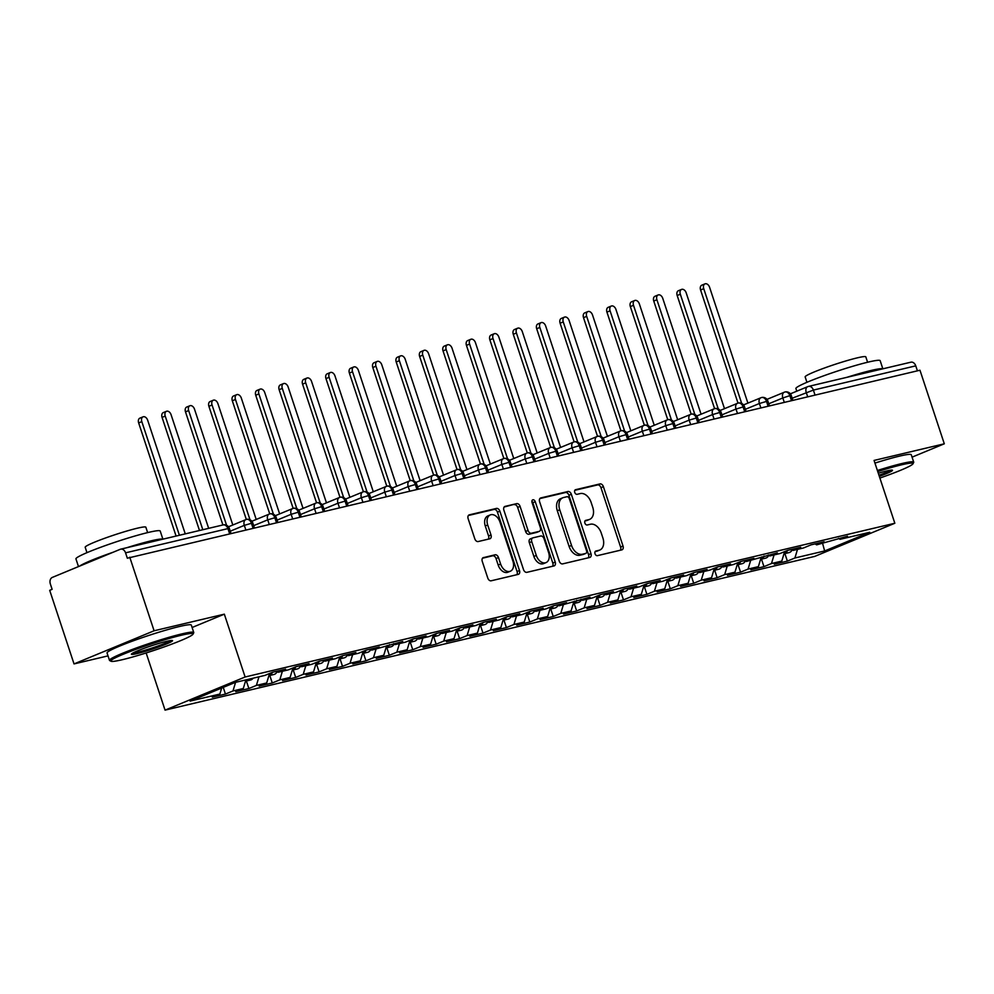 <?xml version="1.0" encoding="UTF-8"?>
<svg xmlns="http://www.w3.org/2000/svg" width="994" height="994" viewBox="0 0 994 994"><rect width="100%" height="100%" fill="white"/><g stroke="black" fill="none" stroke-linecap="round" stroke-linejoin="round"><path stroke-width="1.49" d="M595.021 553.733A2.435 1.64 67.5 0 0 597.394 555.658L621.809 549.881A3.479 2.348 67.5 0 0 622.058 549.794A3.479 2.348 67.5 0 0 623.027 546.041L603.395 486.675A3.479 2.348 67.5 0 0 600.003 483.916L575.588 489.694A2.435 1.64 67.5 0 0 575.414 489.756A2.435 1.64 67.5 0 0 574.743 492.39A2.435 1.64 67.5 0 0 577.116 494.316L580.272 493.571A11.145 7.505 67.5 0 1 591.119 502.38L592.747 507.325A11.145 7.505 67.5 0 1 589.666 519.365A11.145 7.505 67.5 0 1 588.883 519.626L585.727 520.371A2.435 1.64 67.5 0 0 585.553 520.421A2.435 1.64 67.5 0 0 584.882 523.055A2.435 1.64 67.5 0 0 587.255 524.981L590.411 524.236A11.145 7.505 67.5 0 1 601.258 533.045L602.898 538.002A11.145 7.505 67.5 0 1 599.804 550.042A11.145 7.505 67.5 0 1 599.034 550.291L595.866 551.036A2.435 1.64 67.5 0 0 595.704 551.098A2.435 1.64 67.5 0 0 595.021 553.733M483.469 557.547A3.479 2.348 67.5 0 0 483.233 557.622A3.479 2.348 67.5 0 0 482.264 561.386L487.768 578.036A3.479 2.348 67.5 0 0 491.16 580.794L518.284 574.37A3.479 2.348 67.5 0 0 518.52 574.296A3.479 2.348 67.5 0 0 519.489 570.531L499.858 511.177A3.479 2.348 67.5 0 0 496.466 508.419L469.354 514.83A3.479 2.348 67.5 0 0 469.106 514.917A3.479 2.348 67.5 0 0 468.137 518.682L474.797 538.798A3.479 2.348 67.5 0 0 478.189 541.544L489.793 538.798A3.479 2.348 67.5 0 0 490.03 538.723A3.479 2.348 67.5 0 0 490.999 534.958L487.694 524.981A9.319 6.275 67.5 0 1 490.278 514.917A9.319 6.275 67.5 0 1 499.994 522.074L512.916 561.15A9.319 6.275 67.5 0 1 510.332 571.227A9.319 6.275 67.5 0 1 500.628 564.058L498.466 557.547A3.479 2.348 67.5 0 0 495.074 554.801L483.009 557.733M912.07 457.153L944.3 443.809L919.972 370.228L127.331 558.206L125.555 552.838A5.33 3.914 -103.3 0 0 120.696 549.16A5.33 3.914 -103.3 0 0 120.249 549.297L52.322 577.415A5.33 3.914 -103.3 0 0 50.346 583.963L52.123 589.33L49.7 590.337L74.028 663.917L108.011 655.878M192.103 627.5L224.333 614.168L154.095 630.78L129.767 557.212M224.333 614.168L245.12 676.989L894.836 523.254L814.769 556.391L165.054 710.126L245.12 676.989M944.3 443.809L874.061 460.433L894.836 523.254M559.249 561.125A3.479 2.348 67.5 0 0 562.641 563.884L589.753 557.46A3.479 2.348 67.5 0 0 590.001 557.385A3.479 2.348 67.5 0 0 590.958 553.621L571.326 494.267A3.479 2.348 67.5 0 0 567.947 491.508L540.823 497.919A3.479 2.348 67.5 0 0 540.587 498.006A3.479 2.348 67.5 0 0 539.618 501.771L559.249 561.125M554.018 565.921L526.895 572.333A3.479 2.348 67.5 0 1 523.515 569.587L503.883 510.22A3.479 2.348 67.5 0 1 504.84 506.455A3.479 2.348 67.5 0 1 505.089 506.381L516.694 503.635A3.479 2.348 67.5 0 1 520.086 506.393L528.038 530.461A3.479 2.348 67.5 0 0 531.43 533.219L539.133 531.392A3.479 2.348 67.5 0 0 539.369 531.318A3.479 2.348 67.5 0 0 540.338 527.553L532.051 502.492A2.435 1.64 67.5 0 1 532.722 499.858A2.435 1.64 67.5 0 1 535.269 501.721L555.224 562.082A3.479 2.348 67.5 0 1 554.254 565.847A3.479 2.348 67.5 0 1 554.018 565.921M822.61 543.445L824.635 550.962L869.762 532.287L840.029 539.32L847.547 536.213L816.608 544.861L824.138 541.755L811.017 544.849L803.5 547.967L793.2 550.403L800.717 547.284L787.608 550.39L780.091 553.509L769.791 555.944L777.308 552.826L746.37 561.486L753.887 558.367L740.779 561.473L733.261 564.58L722.961 567.027L730.478 563.909L717.37 567.015L709.84 570.121L699.54 572.556L707.069 569.45L693.949 572.556L686.432 575.663L676.131 578.098L683.648 574.992L670.54 578.086L663.023 581.204L652.723 583.64L660.24 580.533L647.131 583.627L639.602 586.746L629.301 589.181L636.831 586.075L623.71 589.169L616.193 592.287L605.893 594.723L613.41 591.604L600.301 594.71L592.784 597.829L582.472 600.264L590.001 597.145L559.063 605.806L566.58 602.687L553.472 605.793L545.954 608.9L535.654 611.347L543.171 608.229L530.063 611.335L522.533 614.441L512.233 616.876L519.763 613.77L506.642 616.876L499.125 619.983L488.824 622.418L496.341 619.312L483.233 622.406L475.716 625.524L465.416 627.959L472.933 624.853L459.824 627.947L452.295 631.066L441.995 633.501L449.524 630.395L436.403 633.489L428.886 636.607L418.586 639.043L426.103 635.924L412.995 639.03L405.477 642.149L395.165 644.584L402.694 641.465L371.756 650.126L379.273 647.007L366.165 650.113L358.648 653.22L348.347 655.667L355.864 652.549L342.756 655.655L335.226 658.761L324.926 661.196L332.456 658.09L319.335 661.196L311.818 664.303L301.517 666.738L309.035 663.632L295.926 666.726L288.409 669.844L278.109 672.279L285.626 669.173L272.518 672.267L264.988 675.386L235.255 682.418L190.127 701.093L219.86 694.061L221.674 688.034M824.635 550.962L794.902 557.994L797.499 549.384M784.887 553.583L787.372 561.113L794.902 557.994M787.372 561.113L774.264 564.207L781.781 561.101L771.481 563.536L774.077 554.925M761.479 559.125L763.964 566.655L771.481 563.536M763.964 566.655L750.855 569.748L758.372 566.642L748.072 569.077L750.669 560.467M738.057 564.654L740.555 572.184L748.072 569.077M740.555 572.184L727.434 575.29L734.964 572.184L724.663 574.619L727.248 566.008M714.649 570.196L717.134 577.725L724.663 574.619M717.134 577.725L704.025 580.831L711.542 577.725L701.242 580.161L703.839 571.55M691.228 575.737L693.725 583.267L701.242 580.161M693.725 583.267L680.617 586.373L688.134 583.254L677.833 585.702L680.43 577.092M667.819 581.279L670.304 588.808L677.833 585.702M670.304 588.808L657.196 591.915L664.725 588.796L654.412 591.231L657.009 582.621M644.41 586.82L646.895 594.35L654.412 591.231M646.895 594.35L633.787 597.456L641.304 594.337L631.004 596.773L633.6 588.162M620.989 592.362L623.486 599.891L631.004 596.773M623.486 599.891L610.366 602.998L617.895 599.879L607.595 602.314L610.192 593.704M597.58 597.903L600.065 605.433L607.595 602.314M600.065 605.433L586.957 608.527L594.474 605.421L584.174 607.856L586.771 599.245M574.172 603.445L576.657 610.975L584.174 607.856M576.657 610.975L563.548 614.068L571.065 610.962L560.765 613.397L563.362 604.787M550.751 608.974L553.248 616.504L560.765 613.397M553.248 616.504L540.127 619.61L547.657 616.504L537.356 618.939L539.941 610.328M527.342 614.516L529.827 622.045L537.356 618.939M529.827 622.045L516.718 625.151L524.236 622.045L513.935 624.481L516.532 615.87M503.921 620.057L506.418 627.587L513.935 624.481M506.418 627.587L493.31 630.693L500.827 627.574L490.527 630.022L493.123 621.399M480.512 625.599L482.997 633.128L490.527 630.022M482.997 633.128L469.889 636.235L477.418 633.116L467.105 635.551L469.702 626.941M457.103 631.14L459.588 638.67L467.105 635.551M459.588 638.67L446.48 641.776L453.997 638.657L443.697 641.093L446.294 632.482M433.682 636.682L436.18 644.211L443.697 641.093M436.18 644.211L423.059 647.318L430.588 644.199L420.288 646.634L422.872 638.024M410.273 642.223L412.758 649.753L420.288 646.634M412.758 649.753L399.65 652.847L407.167 649.741L396.867 652.176L399.464 643.565M386.852 647.753L389.35 655.294L396.867 652.176M389.35 655.294L376.241 658.388L383.759 655.282L373.458 657.717L376.055 649.107M363.444 653.294L365.941 660.824L373.458 657.717M365.941 660.824L352.82 663.93L360.35 660.824L350.037 663.259L352.634 654.648M340.035 658.836L342.52 666.365L350.037 663.259M342.52 666.365L329.412 669.471L336.929 666.365L326.628 668.8L329.225 660.19M316.614 664.377L319.111 671.907L326.628 668.8M319.111 671.907L306.003 675.013L313.52 671.894L303.22 674.342L305.817 665.719M293.205 669.919L295.69 677.448L303.22 674.342M295.69 677.448L282.582 680.555L290.099 677.436L279.799 679.871L282.395 671.261M269.796 675.46L272.281 682.99L279.799 679.871M272.281 682.99L259.173 686.096L266.69 682.977L256.39 685.413L258.987 676.802M246.375 681.002L248.873 688.531L256.39 685.413M248.873 688.531L235.752 691.638L243.281 688.519L232.981 690.954L235.566 682.344M223.24 687.388L225.452 694.073L232.981 690.954M225.452 694.073L212.343 697.167L219.86 694.061M278.109 672.279L276.63 671.298M301.517 666.738L300.039 665.756M243.281 688.519L245.878 679.908M324.926 661.196L323.448 660.215M266.69 682.977L269.548 673.497M348.347 655.667L346.869 654.673M290.099 677.436L292.957 667.956M371.756 650.126L370.277 649.144M313.52 671.894L316.378 662.414M395.165 644.584L393.699 643.603M336.929 666.365L339.786 656.872M418.586 639.043L417.107 638.061M360.35 660.824L363.208 651.343M441.995 633.501L440.516 632.519M383.759 655.282L386.616 645.802M465.416 627.959L463.937 626.978M407.167 649.741L410.025 640.26M488.824 622.418L487.346 621.436M430.588 644.199L433.446 634.719M512.233 616.876L510.754 615.895M453.997 638.657L456.855 629.177M535.654 611.347L534.176 610.353M477.418 633.116L480.264 623.636M559.063 605.806L557.584 604.824M500.827 627.574L503.685 618.094M582.472 600.264L581.005 599.283M524.236 622.045L527.093 612.553M605.893 594.723L604.414 593.741M547.657 616.504L550.514 607.023M629.301 589.181L627.823 588.199M571.065 610.962L573.923 601.482M652.723 583.64L651.244 582.658M594.474 605.421L597.332 595.94M676.131 578.098L674.653 577.116M617.895 599.879L620.753 590.399M699.54 572.556L698.074 571.575M641.304 594.337L644.162 584.857M722.961 567.027L721.482 566.033M664.725 588.796L667.583 579.316M746.37 561.486L744.891 560.504M688.134 583.254L690.992 573.774M769.791 555.944L768.312 554.963M711.542 577.725L714.4 568.233M793.2 550.403L791.721 549.421M734.964 572.184L737.821 562.703M816.608 544.861L815.13 543.88M758.372 566.642L761.23 557.162M917.412 370.837L915.76 365.854L813.39 390.083L815.03 395.065M910.454 362.325A5.33 3.914 76.7 0 1 910.902 362.189A5.33 3.914 76.7 0 1 915.76 365.854M840.029 539.32L838.551 538.338M781.781 561.101L784.639 551.62M154.095 630.78L74.028 663.917M146.143 652.959L165.054 710.126M791.497 400.632L789.857 395.649A5.33 3.914 -103.3 0 0 784.987 391.971A5.33 3.914 -103.3 0 0 784.85 392.009A5.33 3.914 -103.3 0 0 784.552 392.121A5.33 3.578 67.5 0 0 784.303 392.208A5.33 3.578 67.5 0 0 782.825 397.96L768.772 403.775M768.089 406.173L766.449 401.191A5.33 3.914 -103.3 0 0 761.578 397.513A5.33 3.914 -103.3 0 0 761.441 397.55A5.33 3.914 -103.3 0 0 761.143 397.662A5.33 3.578 67.5 0 0 760.882 397.749A5.33 3.578 67.5 0 0 759.404 403.502L745.351 409.317M744.68 411.702L743.027 406.732A5.33 3.914 -103.3 0 0 738.169 403.055A5.33 3.914 -103.3 0 0 738.033 403.092A5.33 3.914 -103.3 0 0 737.722 403.204A5.33 3.578 67.5 0 0 737.473 403.291A5.33 3.578 67.5 0 0 735.995 409.043L721.942 414.858M721.259 417.244L719.619 412.274A5.33 3.914 -103.3 0 0 714.748 408.596A5.33 3.914 -103.3 0 0 714.611 408.633A5.33 3.914 -103.3 0 0 714.313 408.733A5.33 3.578 67.5 0 0 714.052 408.832A5.33 3.578 67.5 0 0 712.586 414.573L698.534 420.387M697.85 422.785L696.198 417.815A5.33 3.914 -103.3 0 0 691.339 414.138A5.33 3.914 -103.3 0 0 691.203 414.175A5.33 3.914 -103.3 0 0 690.892 414.274A5.33 3.578 67.5 0 0 690.644 414.361A5.33 3.578 67.5 0 0 689.165 420.114L675.112 425.929M674.441 428.327L672.789 423.357A5.33 3.914 -103.3 0 0 667.918 419.679A5.33 3.914 -103.3 0 0 667.782 419.716A5.33 3.914 -103.3 0 0 667.483 419.816A5.33 3.578 67.5 0 0 667.235 419.903A5.33 3.578 67.5 0 0 665.756 425.656L651.704 431.471M651.02 433.869L649.38 428.886A5.33 3.914 -103.3 0 0 644.51 425.221A5.33 3.914 -103.3 0 0 644.373 425.246A5.33 3.914 -103.3 0 0 644.075 425.357A5.33 3.578 67.5 0 0 643.814 425.444A5.33 3.578 67.5 0 0 642.335 431.197L628.283 437.012M627.612 439.41L625.959 434.428A5.33 3.914 -103.3 0 0 621.101 430.75A5.33 3.914 -103.3 0 0 620.964 430.787A5.33 3.914 -103.3 0 0 620.654 430.899A5.33 3.578 67.5 0 0 620.405 430.986A5.33 3.578 67.5 0 0 618.927 436.739L604.874 442.554M604.19 444.952L602.55 439.969A5.33 3.914 -103.3 0 0 597.68 436.291A5.33 3.914 -103.3 0 0 597.543 436.329A5.33 3.914 -103.3 0 0 597.245 436.441A5.33 3.578 67.5 0 0 596.984 436.528A5.33 3.578 67.5 0 0 595.518 442.28L581.465 448.095M580.782 450.493L579.142 445.511A5.33 3.914 -103.3 0 0 574.271 441.833A5.33 3.914 -103.3 0 0 574.134 441.87A5.33 3.914 -103.3 0 0 573.836 441.982A5.33 3.578 67.5 0 0 573.575 442.069A5.33 3.578 67.5 0 0 572.097 447.822L558.044 453.637M557.373 456.022L555.721 451.052A5.33 3.914 -103.3 0 0 550.862 447.375A5.33 3.914 -103.3 0 0 550.726 447.412A5.33 3.914 -103.3 0 0 550.415 447.524A5.33 3.578 67.5 0 0 550.167 447.611A5.33 3.578 67.5 0 0 548.688 453.363L534.635 459.178M533.952 461.564L532.312 456.594A5.33 3.914 -103.3 0 0 527.441 452.916A5.33 3.914 -103.3 0 0 527.305 452.953A5.33 3.914 -103.3 0 0 527.006 453.053A5.33 3.578 67.5 0 0 526.745 453.152A5.33 3.578 67.5 0 0 525.279 458.893L511.227 464.707M510.543 467.105L508.891 462.135A5.33 3.914 -103.3 0 0 504.033 458.458A5.33 3.914 -103.3 0 0 503.896 458.495A5.33 3.914 -103.3 0 0 503.585 458.594A5.33 3.578 67.5 0 0 503.337 458.681A5.33 3.578 67.5 0 0 501.858 464.434L487.805 470.249M487.122 472.647L485.482 467.677A5.33 3.914 -103.3 0 0 480.611 463.999A5.33 3.914 -103.3 0 0 480.475 464.036A5.33 3.914 -103.3 0 0 480.177 464.136A5.33 3.578 67.5 0 0 479.928 464.223A5.33 3.578 67.5 0 0 478.449 469.976L464.397 475.791M463.713 478.189L462.073 473.206A5.33 3.914 -103.3 0 0 457.203 469.541A5.33 3.914 -103.3 0 0 457.066 469.566A5.33 3.914 -103.3 0 0 456.768 469.677A5.33 3.578 67.5 0 0 456.507 469.764A5.33 3.578 67.5 0 0 455.028 475.517L440.976 481.332M440.305 483.73L438.652 478.748A5.33 3.914 -103.3 0 0 433.794 475.07A5.33 3.914 -103.3 0 0 433.657 475.107A5.33 3.914 -103.3 0 0 433.347 475.219A5.33 3.578 67.5 0 0 433.098 475.306A5.33 3.578 67.5 0 0 431.62 481.059L417.567 486.874M416.884 489.272L415.243 484.289A5.33 3.914 -103.3 0 0 410.373 480.611A5.33 3.914 -103.3 0 0 410.236 480.649A5.33 3.914 -103.3 0 0 409.938 480.761A5.33 3.578 67.5 0 0 409.677 480.847A5.33 3.578 67.5 0 0 408.211 486.6L394.158 492.415M393.475 494.813L391.835 489.831A5.33 3.914 -103.3 0 0 386.964 486.153A5.33 3.914 -103.3 0 0 386.828 486.19A5.33 3.914 -103.3 0 0 386.517 486.302A5.33 3.578 67.5 0 0 386.268 486.389A5.33 3.578 67.5 0 0 384.79 492.142L370.737 497.957M370.066 500.342L368.414 495.372A5.33 3.914 -103.3 0 0 363.555 491.695A5.33 3.914 -103.3 0 0 363.419 491.732A5.33 3.914 -103.3 0 0 363.108 491.844A5.33 3.578 67.5 0 0 362.86 491.931A5.33 3.578 67.5 0 0 361.381 497.683L347.328 503.498M346.645 505.884L345.005 500.914A5.33 3.914 -103.3 0 0 340.134 497.236A5.33 3.914 -103.3 0 0 339.998 497.273A5.33 3.914 -103.3 0 0 339.699 497.373A5.33 3.578 67.5 0 0 339.439 497.472A5.33 3.578 67.5 0 0 337.972 503.212L323.92 509.027M323.236 511.425L321.584 506.455A5.33 3.914 -103.3 0 0 316.726 502.778A5.33 3.914 -103.3 0 0 316.589 502.815A5.33 3.914 -103.3 0 0 316.278 502.914A5.33 3.578 67.5 0 0 316.03 503.001A5.33 3.578 67.5 0 0 314.551 508.754L300.499 514.569M299.815 516.967L298.175 511.997A5.33 3.914 -103.3 0 0 293.305 508.319A5.33 3.914 -103.3 0 0 293.168 508.356A5.33 3.914 -103.3 0 0 292.87 508.456A5.33 3.578 67.5 0 0 292.621 508.543A5.33 3.578 67.5 0 0 291.143 514.296L277.09 520.111M276.407 522.509L274.766 517.526A5.33 3.914 -103.3 0 0 269.896 513.861A5.33 3.914 -103.3 0 0 269.759 513.886A5.33 3.914 -103.3 0 0 269.461 513.997A5.33 3.578 67.5 0 0 269.2 514.084A5.33 3.578 67.5 0 0 267.721 519.837L253.669 525.652M252.998 528.05L251.345 523.068A5.33 3.914 -103.3 0 0 246.487 519.39A5.33 3.914 -103.3 0 0 246.35 519.427A5.33 3.914 -103.3 0 0 246.04 519.539A5.33 3.578 67.5 0 0 245.791 519.626A5.33 3.578 67.5 0 0 244.313 525.379L230.26 531.194M595.095 551.645L596.599 551.297A11.145 7.505 67.5 0 0 597.382 551.049L599.804 550.042M589.666 519.365L587.23 520.371A11.145 7.505 67.5 0 1 586.46 520.62L584.957 520.98M620.355 550.229A3.479 2.348 67.5 0 0 620.591 547.035L600.96 487.681A3.479 2.348 67.5 0 0 597.58 484.923L574.818 490.315M588.286 557.808A3.479 2.348 67.5 0 0 588.535 554.627L568.903 495.26A3.479 2.348 67.5 0 0 565.511 492.515L539.854 498.578M585.702 553.447A2.435 1.64 67.5 0 0 585.864 553.385A2.435 1.64 67.5 0 0 586.547 550.751L569.313 498.653A2.435 1.64 67.5 0 0 566.94 496.727L563.61 497.509A11.145 7.505 67.5 0 0 562.84 497.758A11.145 7.505 67.5 0 0 559.746 509.798L571.525 545.42A11.145 7.505 67.5 0 0 582.372 554.23L585.702 553.447L583.279 554.453A2.435 1.64 67.5 0 0 583.441 554.391A2.435 1.64 67.5 0 0 583.602 554.317M562.84 497.758L560.405 498.764A11.145 7.505 67.5 0 0 557.323 510.804L559.746 509.798M583.279 554.453L579.937 555.236A11.145 7.505 67.5 0 1 569.102 546.427L557.323 510.804M504.12 507.039L516.694 503.635M537.17 532.2A3.479 2.348 67.5 0 1 536.946 532.324A3.479 2.348 67.5 0 1 536.71 532.399L529.007 534.225A3.479 2.348 67.5 0 1 525.615 531.467L517.65 507.387A3.479 2.348 67.5 0 0 514.271 504.641M552.552 566.269A3.479 2.348 67.5 0 0 552.801 563.076L532.846 502.728A2.435 1.64 67.5 0 0 531.889 501.262M536.3 555.447A9.319 6.275 67.5 0 0 546.017 562.604A9.319 6.275 67.5 0 0 548.601 552.527L544.041 538.76A3.479 2.348 67.5 0 0 540.661 536.014L532.958 537.829A3.479 2.348 67.5 0 0 532.722 537.916A3.479 2.348 67.5 0 0 531.753 541.668L536.3 555.447L533.877 556.441A9.319 6.275 67.5 0 0 543.594 563.61L546.017 562.604M530.535 538.835A3.479 2.348 67.5 0 0 530.287 538.91A3.479 2.348 67.5 0 0 529.33 542.674L531.753 541.668M533.877 556.441L529.33 542.674M510.332 571.227L507.909 572.221A9.319 6.275 67.5 0 1 498.193 565.064L496.043 558.553A3.479 2.348 67.5 0 0 492.651 555.795L482.512 558.206M490.278 514.917L487.855 515.923A9.319 6.275 67.5 0 0 485.271 525.988L487.694 524.981M488.327 539.146A3.479 2.348 67.5 0 0 488.576 535.965L485.271 525.988M516.818 574.718A3.479 2.348 67.5 0 0 517.066 571.538L497.435 512.171A3.479 2.348 67.5 0 0 494.043 509.425L468.385 515.488M787.447 550.465A7.095 5.218 76.7 0 1 784.763 553.559A7.095 5.218 76.7 0 1 784.167 553.745L789.087 552.589A7.095 5.218 -103.3 0 0 789.671 552.391A7.095 5.218 -103.3 0 0 792.193 549.732M703.74 288.67L700.584 289.975A4.436 2.982 -112.5 0 1 701.814 285.179L704.97 283.874A4.436 2.982 67.5 0 0 703.74 288.67L741.698 403.44M747.898 403.117L709.592 287.278A4.436 2.982 67.5 0 0 704.97 283.874M785.422 551.297A7.095 5.218 76.7 0 1 784.179 553.136M700.584 289.975L737.995 403.104M764.026 555.994A7.095 5.218 76.7 0 1 761.342 559.1A7.095 5.218 76.7 0 1 760.758 559.287L765.678 558.131A7.095 5.218 -103.3 0 0 766.262 557.932A7.095 5.218 -103.3 0 0 768.772 555.273M680.331 294.212L677.175 295.516A4.436 2.982 -112.5 0 1 678.405 290.72L681.561 289.416A4.436 2.982 67.5 0 0 680.331 294.212L718.277 408.981M724.489 408.658L686.183 292.82A4.436 2.982 67.5 0 0 681.561 289.416M762 556.839A7.095 5.218 76.7 0 1 760.77 558.678M677.175 295.516L714.587 408.646M740.617 561.535A7.095 5.218 76.7 0 1 737.933 564.642A7.095 5.218 76.7 0 1 737.337 564.828L742.257 563.66A7.095 5.218 -103.3 0 0 742.841 563.474A7.095 5.218 -103.3 0 0 745.363 560.815M656.91 299.753L653.754 301.058A4.436 2.982 -112.5 0 1 654.984 296.262L658.14 294.957A4.436 2.982 67.5 0 0 656.91 299.753L694.868 414.51M701.068 414.2L662.762 298.362A4.436 2.982 67.5 0 0 658.14 294.957M738.592 562.38A7.095 5.218 76.7 0 1 737.362 564.219M653.754 301.058L691.165 414.175M717.208 567.077A7.095 5.218 76.7 0 1 714.512 570.183A7.095 5.218 76.7 0 1 713.928 570.37L718.848 569.202A7.095 5.218 -103.3 0 0 719.432 569.015A7.095 5.218 -103.3 0 0 721.955 566.356M633.501 305.282L630.345 306.599A4.436 2.982 -112.5 0 1 631.575 301.803L634.731 300.499A4.436 2.982 67.5 0 0 633.501 305.282L671.459 420.052M677.659 419.741L639.353 303.903A4.436 2.982 67.5 0 0 634.731 300.499M715.183 567.922A7.095 5.218 76.7 0 1 713.941 569.761M630.345 306.599L667.757 419.716L649.902 427.072M693.787 572.619A7.095 5.218 76.7 0 1 691.103 575.725A7.095 5.218 76.7 0 1 690.519 575.911L695.427 574.743A7.095 5.218 -103.3 0 0 696.024 574.557A7.095 5.218 -103.3 0 0 698.534 571.885M610.08 310.824L606.936 312.128A4.436 2.982 -112.5 0 1 608.166 307.345L611.31 306.04A4.436 2.982 67.5 0 0 610.08 310.824L648.038 425.594M654.251 425.283L615.932 309.445A4.436 2.982 67.5 0 0 611.31 306.04M691.762 573.463A7.095 5.218 76.7 0 1 690.532 575.302M606.936 312.128L644.348 425.258L626.493 432.614M879.889 478.039A43.314 3.454 161.7 0 0 913.001 463.788A43.314 3.454 161.7 0 0 901.521 464.832A43.314 3.454 161.7 0 0 877.739 471.566M877.379 470.485A44.37 3.541 -18.3 0 1 901.918 463.527A44.37 3.541 -18.3 0 1 913.722 462.148A44.37 3.541 -18.3 0 1 913.672 462.458L913.001 463.788M878.298 473.256A21.657 1.727 -18.3 0 1 886.723 470.957A21.657 1.727 -18.3 0 1 892.376 470.174A21.657 1.727 -18.3 0 1 879.33 476.35M796.778 391.189L795.908 388.542A44.37 3.541 -18.3 0 1 821.74 376.527A44.37 3.541 -18.3 0 1 868.358 362.064A44.37 3.541 -18.3 0 1 880.162 360.685L882.858 368.824M846.838 377.347A44.37 3.541 -18.3 0 1 871.142 370.464A44.37 3.541 -18.3 0 1 882.722 368.849M806.929 382.305L805.152 376.925A31.945 2.547 -18.3 0 1 823.753 368.265A31.945 2.547 -18.3 0 1 857.313 357.852A31.945 2.547 -18.3 0 1 865.811 356.858L867.6 362.251M874.944 463.092A44.37 3.541 -18.3 0 1 899.471 456.134A44.37 3.541 -18.3 0 1 911.274 454.755L913.722 462.148M878.969 475.256A20.588 1.64 161.7 0 0 890.686 470.174M122.361 659.693A43.314 3.454 161.7 0 0 166.333 646.137A43.314 3.454 161.7 0 0 193.035 634.147A43.314 3.454 161.7 0 0 181.567 635.191A43.314 3.454 161.7 0 0 134.55 649.852A43.314 3.454 161.7 0 0 111.067 661.259A43.314 3.454 161.7 0 0 122.361 659.693M111.067 661.259L109.725 660.588A44.37 3.541 -18.3 0 1 109.502 660.364A44.37 3.541 -18.3 0 1 135.333 648.336A44.37 3.541 -18.3 0 1 181.952 633.886A44.37 3.541 -18.3 0 1 193.755 632.495A44.37 3.541 -18.3 0 1 193.718 632.818L193.035 634.147M137.16 653.567A21.657 1.727 -18.3 0 1 131.432 654.089A21.657 1.727 -18.3 0 1 144.776 648.088A21.657 1.727 -18.3 0 1 166.768 641.316A21.657 1.727 -18.3 0 1 172.409 640.534A21.657 1.727 -18.3 0 1 160.668 646.237A21.657 1.727 -18.3 0 1 137.16 653.567M132.774 653.083A20.588 1.64 161.7 0 0 137.557 652.25A20.588 1.64 161.7 0 0 156.953 646.349A20.588 1.64 161.7 0 0 170.732 640.534M78.489 566.592L75.942 558.901A44.37 3.541 -18.3 0 1 101.773 546.874A44.37 3.541 -18.3 0 1 148.404 532.424A44.37 3.541 -18.3 0 1 160.208 531.032L162.892 539.17M126.872 547.694A44.37 3.541 -18.3 0 1 151.175 540.823A44.37 3.541 -18.3 0 1 162.755 539.208M86.963 552.664L85.186 547.272A31.945 2.547 -18.3 0 1 103.786 538.611A31.945 2.547 -18.3 0 1 137.358 528.199A31.945 2.547 -18.3 0 1 145.857 527.205L147.634 532.598M109.502 660.364L107.054 652.971A44.37 3.541 -18.3 0 1 132.885 640.956A44.37 3.541 -18.3 0 1 179.516 626.493A44.37 3.541 -18.3 0 1 191.32 625.102L193.755 632.495M79.669 566.095A44.37 3.541 -18.3 0 1 113.341 552.167M670.378 578.16A7.095 5.218 76.7 0 1 667.695 581.254A7.095 5.218 76.7 0 1 667.098 581.453L672.019 580.285A7.095 5.218 -103.3 0 0 672.603 580.098A7.095 5.218 -103.3 0 0 675.125 577.427M586.671 316.365L583.515 317.67A4.436 2.982 -112.5 0 1 584.745 312.886L587.901 311.582A4.436 2.982 67.5 0 0 586.671 316.365L624.63 431.135M630.83 430.824L592.523 314.986A4.436 2.982 67.5 0 0 587.901 311.582M668.353 578.993A7.095 5.218 76.7 0 1 667.123 580.844M583.515 317.67L620.927 430.8L603.072 438.155M646.957 583.702A7.095 5.218 76.7 0 1 644.274 586.795A7.095 5.218 76.7 0 1 643.69 586.994L648.61 585.826A7.095 5.218 -103.3 0 0 649.194 585.64A7.095 5.218 -103.3 0 0 651.716 582.969M563.263 321.907L560.107 323.212A4.436 2.982 -112.5 0 1 561.337 318.415L564.493 317.111A4.436 2.982 67.5 0 0 563.263 321.907L601.208 436.677M607.421 436.354L569.115 320.528A4.436 2.982 67.5 0 0 564.493 317.111M644.944 584.534A7.095 5.218 76.7 0 1 643.702 586.385M560.107 323.212L597.518 436.341M623.549 589.243A7.095 5.218 76.7 0 1 620.865 592.337A7.095 5.218 76.7 0 1 620.281 592.523L625.189 591.368A7.095 5.218 -103.3 0 0 625.785 591.169A7.095 5.218 -103.3 0 0 628.295 588.51M539.841 327.448L536.685 328.753A4.436 2.982 -112.5 0 1 537.916 323.957L541.071 322.652A4.436 2.982 67.5 0 0 539.841 327.448L577.8 442.218M584.012 441.895L545.694 326.069A4.436 2.982 67.5 0 0 541.071 322.652M621.523 590.076A7.095 5.218 76.7 0 1 620.293 591.927M536.685 328.753L574.11 441.883M600.14 594.785A7.095 5.218 76.7 0 1 597.444 597.879A7.095 5.218 76.7 0 1 596.86 598.065L601.78 596.909A7.095 5.218 -103.3 0 0 602.364 596.711A7.095 5.218 -103.3 0 0 604.886 594.052M516.433 332.99L513.277 334.295A4.436 2.982 -112.5 0 1 514.507 329.499L517.663 328.194A4.436 2.982 67.5 0 0 516.433 332.99L554.391 447.76M560.591 447.437L522.285 331.598A4.436 2.982 67.5 0 0 517.663 328.194M598.115 595.617A7.095 5.218 76.7 0 1 596.872 597.456M513.277 334.295L550.688 447.424M576.719 600.314A7.095 5.218 76.7 0 1 574.035 603.42A7.095 5.218 76.7 0 1 573.451 603.606L578.371 602.451A7.095 5.218 -103.3 0 0 578.955 602.252A7.095 5.218 -103.3 0 0 581.465 599.593M493.024 338.532L489.868 339.836A4.436 2.982 -112.5 0 1 491.098 335.04L494.242 333.736A4.436 2.982 67.5 0 0 493.024 338.532L530.97 453.301M537.182 452.978L498.876 337.14A4.436 2.982 67.5 0 0 494.242 333.736M574.694 601.159A7.095 5.218 76.7 0 1 573.463 602.998M489.868 339.836L527.28 452.966M553.31 605.855A7.095 5.218 76.7 0 1 550.626 608.962A7.095 5.218 76.7 0 1 550.03 609.148L554.95 607.98A7.095 5.218 -103.3 0 0 555.534 607.794A7.095 5.218 -103.3 0 0 558.056 605.135M469.603 344.073L466.447 345.378A4.436 2.982 -112.5 0 1 467.677 340.582L470.833 339.277A4.436 2.982 67.5 0 0 469.603 344.073L507.561 458.83M513.761 458.52L475.455 342.681A4.436 2.982 67.5 0 0 470.833 339.277M551.285 606.7A7.095 5.218 76.7 0 1 550.055 608.539M466.447 345.378L503.859 458.495M529.901 611.397A7.095 5.218 76.7 0 1 527.205 614.503A7.095 5.218 76.7 0 1 526.621 614.69L531.542 613.522A7.095 5.218 -103.3 0 0 532.125 613.335A7.095 5.218 -103.3 0 0 534.648 610.676M446.194 349.602L443.038 350.919A4.436 2.982 -112.5 0 1 444.268 346.123L447.424 344.819A4.436 2.982 67.5 0 0 446.194 349.602L484.153 464.372M490.353 464.061L452.046 348.223A4.436 2.982 67.5 0 0 447.424 344.819M527.876 612.242A7.095 5.218 76.7 0 1 526.634 614.081M443.038 350.919L480.45 464.036L462.595 471.392M506.48 616.939A7.095 5.218 76.7 0 1 503.796 620.032A7.095 5.218 76.7 0 1 503.212 620.231L508.12 619.063A7.095 5.218 -103.3 0 0 508.717 618.877A7.095 5.218 -103.3 0 0 511.227 616.205M422.773 355.144L419.63 356.448A4.436 2.982 -112.5 0 1 420.86 351.665L424.003 350.36A4.436 2.982 67.5 0 0 422.773 355.144L460.731 469.913M466.944 469.603L428.625 353.765A4.436 2.982 67.5 0 0 424.003 350.36M504.455 617.783A7.095 5.218 76.7 0 1 503.225 619.622M419.63 356.448L457.041 469.578M483.072 622.48A7.095 5.218 76.7 0 1 480.388 625.574A7.095 5.218 76.7 0 1 479.791 625.773L484.712 624.605A7.095 5.218 -103.3 0 0 485.296 624.418A7.095 5.218 -103.3 0 0 487.818 621.747M399.364 360.685L396.208 361.99A4.436 2.982 -112.5 0 1 397.438 357.206L400.594 355.889A4.436 2.982 67.5 0 0 399.364 360.685L437.323 475.455M443.523 475.144L405.217 359.306A4.436 2.982 67.5 0 0 400.594 355.889M481.046 623.313A7.095 5.218 76.7 0 1 479.816 625.164M396.208 361.99L433.62 475.12L415.765 482.475M459.65 628.022A7.095 5.218 76.7 0 1 456.967 631.115A7.095 5.218 76.7 0 1 456.383 631.314L461.303 630.146A7.095 5.218 -103.3 0 0 461.887 629.96A7.095 5.218 -103.3 0 0 464.409 627.289M375.956 366.227L372.8 367.531A4.436 2.982 -112.5 0 1 374.03 362.735L377.186 361.431A4.436 2.982 67.5 0 0 375.956 366.227L413.902 480.997M420.114 480.674L381.808 364.848A4.436 2.982 67.5 0 0 377.186 361.431M457.625 628.854A7.095 5.218 76.7 0 1 456.395 630.705M372.8 367.531L410.211 480.661L392.357 488.017M436.242 633.563A7.095 5.218 76.7 0 1 433.558 636.657A7.095 5.218 76.7 0 1 432.974 636.843L437.882 635.688A7.095 5.218 -103.3 0 0 438.478 635.489A7.095 5.218 -103.3 0 0 440.988 632.83M352.535 371.768L349.379 373.073A4.436 2.982 -112.5 0 1 350.609 368.277L353.765 366.972A4.436 2.982 67.5 0 0 352.535 371.768L390.493 486.538M396.705 486.215L358.387 370.389A4.436 2.982 67.5 0 0 353.765 366.972M434.216 634.396A7.095 5.218 76.7 0 1 432.986 636.247M349.379 373.073L386.79 486.203M412.833 639.105A7.095 5.218 76.7 0 1 410.137 642.199A7.095 5.218 76.7 0 1 409.553 642.385L414.473 641.229A7.095 5.218 -103.3 0 0 415.057 641.031A7.095 5.218 -103.3 0 0 417.579 638.372M329.126 377.31L325.97 378.615A4.436 2.982 -112.5 0 1 327.2 373.819L330.356 372.514A4.436 2.982 67.5 0 0 329.126 377.31L367.084 492.08M373.284 491.757L334.978 375.918A4.436 2.982 67.5 0 0 330.356 372.514M410.808 639.937A7.095 5.218 76.7 0 1 409.565 641.776M325.97 378.615L363.382 491.744M389.412 644.634A7.095 5.218 76.7 0 1 386.728 647.74A7.095 5.218 76.7 0 1 386.144 647.926L391.064 646.771A7.095 5.218 -103.3 0 0 391.648 646.572A7.095 5.218 -103.3 0 0 394.158 643.913M305.705 382.852L302.561 384.156A4.436 2.982 -112.5 0 1 303.791 379.36L306.935 378.055A4.436 2.982 67.5 0 0 305.705 382.852L343.663 497.621M349.876 497.298L311.569 381.46A4.436 2.982 67.5 0 0 306.935 378.055M387.387 645.479A7.095 5.218 76.7 0 1 386.157 647.318M302.561 384.156L339.973 497.286M366.003 650.175A7.095 5.218 76.7 0 1 363.319 653.282A7.095 5.218 76.7 0 1 362.723 653.468L367.643 652.3A7.095 5.218 -103.3 0 0 368.227 652.114A7.095 5.218 -103.3 0 0 370.75 649.455M282.296 388.393L279.14 389.698A4.436 2.982 -112.5 0 1 280.37 384.902L283.526 383.597A4.436 2.982 67.5 0 0 282.296 388.393L320.254 503.15M326.454 502.84L288.148 387.001A4.436 2.982 67.5 0 0 283.526 383.597M363.978 651.02A7.095 5.218 76.7 0 1 362.748 652.859M279.14 389.698L316.552 502.815M342.595 655.717A7.095 5.218 76.7 0 1 339.898 658.823A7.095 5.218 76.7 0 1 339.314 659.01L344.235 657.842A7.095 5.218 -103.3 0 0 344.819 657.655A7.095 5.218 -103.3 0 0 347.341 654.996M258.887 393.922L255.731 395.239A4.436 2.982 -112.5 0 1 256.961 390.443L260.117 389.139A4.436 2.982 67.5 0 0 258.887 393.922L296.846 508.692M303.046 508.381L264.739 392.543A4.436 2.982 67.5 0 0 260.117 389.139M340.569 656.562A7.095 5.218 76.7 0 1 339.327 658.401M255.731 395.239L293.143 508.356L275.288 515.712M319.173 661.259A7.095 5.218 76.7 0 1 316.49 664.352A7.095 5.218 76.7 0 1 315.906 664.551L320.813 663.383A7.095 5.218 -103.3 0 0 321.41 663.197A7.095 5.218 -103.3 0 0 323.92 660.525M235.466 399.464L232.31 400.768A4.436 2.982 -112.5 0 1 233.54 395.985L236.696 394.68A4.436 2.982 67.5 0 0 235.466 399.464L273.425 514.233M279.637 513.923L241.318 398.085A4.436 2.982 67.5 0 0 236.696 394.68M317.148 662.091A7.095 5.218 76.7 0 1 315.918 663.942M232.31 400.768L269.734 513.898L251.867 521.254M295.765 666.8A7.095 5.218 76.7 0 1 293.081 669.894A7.095 5.218 76.7 0 1 292.484 670.093L297.405 668.925A7.095 5.218 -103.3 0 0 297.989 668.738A7.095 5.218 -103.3 0 0 300.511 666.067M212.057 405.005L208.902 406.31A4.436 2.982 -112.5 0 1 210.132 401.526L213.288 400.209A4.436 2.982 67.5 0 0 212.057 405.005L250.016 519.775M256.216 519.464L217.91 403.626A4.436 2.982 67.5 0 0 213.288 400.209M293.739 667.633A7.095 5.218 76.7 0 1 292.497 669.484M208.902 406.31L246.313 519.44L228.458 526.795M272.344 672.342A7.095 5.218 76.7 0 1 269.66 675.435A7.095 5.218 76.7 0 1 269.076 675.634L273.996 674.466A7.095 5.218 -103.3 0 0 274.58 674.28A7.095 5.218 -103.3 0 0 277.102 671.609M188.649 410.547L185.493 411.851A4.436 2.982 -112.5 0 1 186.723 407.055L189.879 405.751A4.436 2.982 67.5 0 0 188.649 410.547L226.595 525.317M232.807 524.994L194.501 409.168A4.436 2.982 67.5 0 0 189.879 405.751M270.318 673.174A7.095 5.218 76.7 0 1 269.088 675.025M185.493 411.851L222.904 524.969M248.189 679.362A7.095 5.218 76.7 0 1 246.251 680.977A7.095 5.218 76.7 0 1 245.667 681.163L250.575 680.008A7.095 5.218 -103.3 0 0 251.171 679.809A7.095 5.218 -103.3 0 0 253.11 678.194M165.228 416.088L162.072 417.393A4.436 2.982 -112.5 0 1 163.302 412.597L166.458 411.292A4.436 2.982 67.5 0 0 165.228 416.088L202.813 529.727M208.665 528.348L171.08 414.709A4.436 2.982 67.5 0 0 166.458 411.292M246.326 679.797A7.095 5.218 76.7 0 1 245.68 680.567M162.072 417.393L199.483 530.51M141.819 421.63L138.663 422.935A4.436 2.982 -112.5 0 1 139.893 418.139L143.049 416.834A4.436 2.982 67.5 0 0 141.819 421.63L179.405 535.269M185.257 533.877L147.671 420.238A4.436 2.982 67.5 0 0 143.049 416.834M138.663 422.935L176.075 536.052M790.379 393.835L807.712 386.666A5.33 3.578 67.5 0 1 808.085 386.554A5.33 3.914 76.7 0 1 808.52 386.405A5.33 3.914 76.7 0 1 813.39 390.083L792.181 398.234M229.577 533.592L227.937 528.609L125.555 552.838M230.943 533.269L229.353 528.448L227.937 528.609A5.33 3.914 -103.3 0 0 223.066 524.931L120.696 549.16M807.687 396.805L806.233 392.419A5.33 3.578 67.5 0 1 807.712 386.666A5.33 5.33 0 0 1 808.52 386.405L910.902 362.189M792.864 400.309L791.274 395.488L789.857 395.649L782.825 397.96L784.278 402.334M760.857 407.875L759.416 403.502L767.865 401.029A5.33 5.33 0 0 0 761.578 397.513M737.449 413.417L735.995 409.043L744.444 406.571A5.33 5.33 0 0 0 738.169 403.055M714.027 418.959L712.586 414.585L721.035 412.1A5.33 5.33 0 0 0 714.748 408.596M690.619 424.5L689.165 420.114L697.614 417.642A5.33 5.33 0 0 0 691.339 414.138M667.21 430.042L665.756 425.656L674.205 423.183A5.33 5.33 0 0 0 667.918 419.679M643.789 435.583L642.335 431.197M620.38 441.125L618.927 436.739L627.376 434.266A5.33 5.33 0 0 0 621.101 430.75M596.972 446.654L595.518 442.28L603.967 439.808A5.33 5.33 0 0 0 597.68 436.291M573.55 452.195L572.109 447.822L580.558 445.349A5.33 5.33 0 0 0 574.271 441.833M550.142 457.737L548.688 453.363L557.137 450.891A5.33 5.33 0 0 0 550.862 447.375M526.721 463.279L525.279 458.905L533.728 456.42A5.33 5.33 0 0 0 527.441 452.916M503.312 468.82L501.858 464.434L510.307 461.962A5.33 5.33 0 0 0 504.033 458.458M479.903 474.362L478.449 469.976L486.898 467.503A5.33 5.33 0 0 0 480.611 463.999M456.482 479.903L455.028 475.517M433.073 485.432L431.62 481.059L440.069 478.586A5.33 5.33 0 0 0 433.794 475.07M409.652 490.974L408.211 486.6L416.66 484.128A5.33 5.33 0 0 0 410.373 480.611M386.244 496.515L384.802 492.142L393.251 489.669A5.33 5.33 0 0 0 386.964 486.153M362.835 502.057L361.381 497.683L369.83 495.211A5.33 5.33 0 0 0 363.555 491.695M339.414 507.599L337.972 503.225L346.421 500.74A5.33 5.33 0 0 0 340.134 497.236M316.005 513.14L314.551 508.754L323 506.281A5.33 5.33 0 0 0 316.726 502.778M292.596 518.682L291.143 514.296L299.592 511.823A5.33 5.33 0 0 0 293.305 508.319M269.175 524.223L267.721 519.837M245.767 529.752L244.313 525.379L252.762 522.906A5.33 5.33 0 0 0 246.487 519.39M652.387 433.546L650.797 428.725L642.348 431.197M465.08 477.865L463.49 473.045L455.041 475.517M277.773 522.185L276.183 517.365L267.734 519.837M596.599 551.297L599.034 550.291M586.46 520.62L588.883 519.626M597.58 484.923L600.003 483.916M600.96 487.681L603.395 486.675M620.591 547.035L623.027 546.041M565.511 492.515L567.947 491.508M568.903 495.26L571.326 494.267M588.535 554.627L590.958 553.621M569.102 546.427L571.525 545.42M579.937 555.236L582.372 554.23M517.65 507.387L520.086 506.393M525.615 531.467L528.038 530.461M529.007 534.225L531.43 533.219M536.71 532.399L539.133 531.392M532.846 502.728L535.269 501.721M552.801 563.076L555.224 562.082M492.651 555.795L495.074 554.801M496.043 558.553L498.466 557.547M498.193 565.064L500.628 564.058M488.576 535.965L490.999 534.958M494.043 509.425L496.466 508.419M497.435 512.171L499.858 511.177M517.066 571.538L519.489 570.531M791.274 395.488A5.33 5.33 0 0 0 784.987 391.971M769.455 405.85L767.865 401.029M784.85 392.009L766.97 399.377M746.034 411.379L744.444 406.571M761.441 397.55L743.549 404.918M722.626 416.921L721.035 412.1M738.033 403.092L720.141 410.46M699.217 422.462L697.614 417.642M714.611 408.633L696.732 416.001M675.796 428.004L674.205 423.183M691.203 414.175L673.311 421.543M650.797 428.725A5.33 5.33 0 0 0 644.51 425.221M628.978 439.087L627.376 434.266M605.557 444.629L603.967 439.808M582.149 450.17L580.558 445.349M597.543 436.329L579.664 443.697M558.727 455.699L557.137 450.891M574.134 441.87L556.242 449.238M535.319 461.241L533.728 456.42M550.726 447.412L532.834 454.78M511.91 466.782L510.307 461.962M527.305 452.953L509.425 460.321M488.489 472.324L486.898 467.503M503.896 458.495L486.004 465.863M463.49 473.045A5.33 5.33 0 0 0 457.203 469.541M441.671 483.407L440.069 478.586M457.066 469.566L439.174 476.934M418.25 488.949L416.66 484.128M394.842 494.49L393.251 489.669M371.421 500.019L369.83 495.211M386.828 486.19L368.936 493.558M348.012 505.561L346.421 500.74M363.419 491.732L345.527 499.1M324.603 511.102L323 506.281M339.998 497.273L322.118 504.641M301.182 516.644L299.592 511.823M316.589 502.815L298.697 510.183M276.183 517.365A5.33 5.33 0 0 0 269.896 513.861M254.365 527.727L252.762 522.906M229.353 528.448A5.33 5.33 0 0 0 223.066 524.931M583.441 554.391L585.864 553.385M536.946 532.324L539.369 531.318M530.287 538.91L532.722 537.916"/></g></svg>
